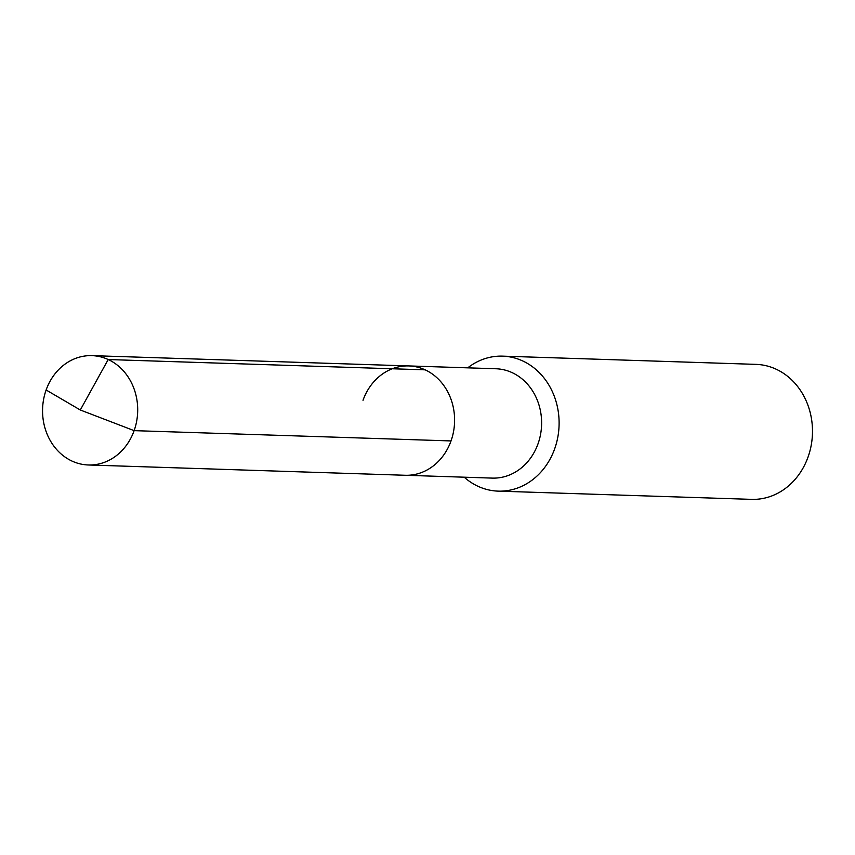 <?xml version="1.0" encoding="UTF-8"?>
<svg xmlns="http://www.w3.org/2000/svg" width="855" height="855" viewBox="0 0 855 855"><rect width="100%" height="100%" fill="white"/><g stroke="black" fill="none" stroke-linecap="round" stroke-linejoin="round"><path stroke-width="1.28" d="M363.022 400.279A54.699 47.559 -88.1 0 1 408.808 365.929L495.825 368.751A54.699 47.559 -88.1 0 1 538.041 443.756A54.699 47.559 91.9 0 1 492.266 478.105L405.249 475.273A54.699 47.559 91.9 0 0 451.023 440.934A54.699 47.559 -88.1 0 0 408.808 365.929A54.699 47.559 -88.1 0 1 451.023 440.934L134.128 430.642L451.023 440.934A54.699 47.559 91.9 0 1 405.249 475.273L88.354 464.981A54.699 47.559 91.9 0 1 46.127 389.987A54.699 47.559 -88.1 0 1 91.902 355.637A54.699 47.559 -88.1 0 1 134.128 430.642A54.699 47.559 91.9 0 1 88.354 464.981M502.569 356.14L755.959 364.369A67.534 58.717 -88.1 0 1 808.082 456.955A67.534 58.717 91.9 0 1 751.566 499.363L498.187 491.133A67.534 58.717 91.9 0 0 554.703 448.725A67.534 58.717 -88.1 0 0 502.569 356.14A67.534 58.717 -88.1 0 0 467.738 367.842M498.187 491.133A67.534 58.717 91.9 0 1 464.19 477.186M425.106 369.83L108.2 359.538L80.295 409.994L134.128 430.642L80.295 409.994L46.127 389.987M408.808 365.929L91.902 355.637"/></g></svg>
